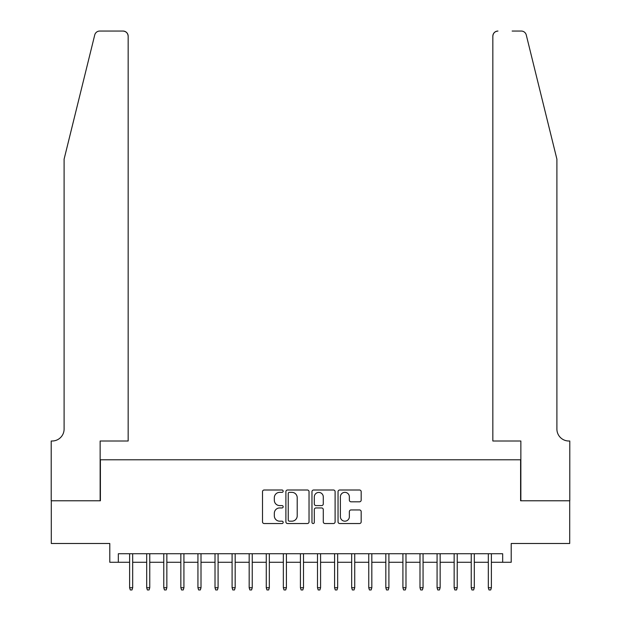 <?xml version="1.0" encoding="UTF-8"?>
<svg xmlns="http://www.w3.org/2000/svg" width="621" height="621" viewBox="0 0 621 621"><rect width="100%" height="100%" fill="white"/><g stroke="black" fill="none" stroke-linecap="round" stroke-linejoin="round"><path stroke-width="0.93" d="M283.168 491.172A1.172 1.172 0 0 0 281.996 490L264.181 490A1.677 1.677 0 0 0 262.504 491.677L262.504 521.857A1.677 1.677 0 0 0 264.181 523.534L281.996 523.534A1.172 1.172 0 0 0 283.168 522.354A1.172 1.172 0 0 0 281.996 521.182L279.691 521.182A5.364 5.364 0 0 1 274.327 515.818L274.327 513.303A5.364 5.364 0 0 1 279.691 507.939L281.996 507.939A1.172 1.172 0 0 0 283.168 506.767A1.172 1.172 0 0 0 281.996 505.587L279.691 505.587A5.364 5.364 0 0 1 274.327 500.223L274.327 497.708A5.364 5.364 0 0 1 279.691 492.344L281.996 492.344A1.172 1.172 0 0 0 283.168 491.172M359.497 501.815A1.677 1.677 0 0 0 361.174 500.138L361.174 491.677A1.677 1.677 0 0 0 359.497 490L339.718 490A1.677 1.677 0 0 0 338.041 491.677L338.041 521.857A1.677 1.677 0 0 0 339.718 523.534L359.497 523.534A1.677 1.677 0 0 0 361.174 521.857L361.174 511.626A1.677 1.677 0 0 0 359.497 509.95L351.036 509.95A1.677 1.677 0 0 0 349.359 511.626L349.359 516.695A4.487 4.487 0 0 1 344.872 521.182A4.487 4.487 0 0 1 340.386 516.695L340.386 496.831A4.487 4.487 0 0 1 344.872 492.344A4.487 4.487 0 0 1 349.359 496.831L349.359 500.138A1.677 1.677 0 0 0 351.036 501.815L359.497 501.815M118.332 562.277L118.332 553.738L502.668 553.738L502.668 562.277L511.207 562.277L511.207 543.491L569.705 543.491L569.705 500.782L520.6 500.782L520.6 459.788L100.4 459.788L100.4 500.782L51.295 500.782L51.295 543.491L109.793 543.491L109.793 562.277L129.61 562.277M309.033 491.677A1.677 1.677 0 0 0 307.356 490L287.57 490A1.677 1.677 0 0 0 285.893 491.677L285.893 521.857A1.677 1.677 0 0 0 287.57 523.534L307.356 523.534A1.677 1.677 0 0 0 309.033 521.857L309.033 491.677M313.644 490L333.43 490A1.677 1.677 0 0 1 335.107 491.677L335.107 521.857A1.677 1.677 0 0 1 333.43 523.534L324.962 523.534A1.677 1.677 0 0 1 323.285 521.857L323.285 509.616A1.677 1.677 0 0 0 321.608 507.939L315.988 507.939A1.677 1.677 0 0 0 314.311 509.616L314.311 522.354A1.172 1.172 0 0 1 313.139 523.534A1.172 1.172 0 0 1 311.967 522.354L311.967 491.677A1.677 1.677 0 0 1 313.644 490M132.684 562.277L146.688 562.277M149.762 562.277L163.773 562.277M166.847 562.277L180.851 562.277M183.925 562.277L197.936 562.277M201.01 562.277L215.013 562.277M218.087 562.277L232.099 562.277M235.173 562.277L249.176 562.277M252.25 562.277L266.262 562.277M269.335 562.277L283.339 562.277M286.413 562.277L300.424 562.277M303.498 562.277L317.502 562.277M320.576 562.277L334.587 562.277M337.661 562.277L351.665 562.277M354.738 562.277L368.75 562.277M371.824 562.277L385.827 562.277M388.901 562.277L402.913 562.277M405.987 562.277L419.99 562.277M423.064 562.277L437.075 562.277M440.149 562.277L454.153 562.277M457.227 562.277L471.238 562.277M474.312 562.277L488.316 562.277M491.39 562.277L502.668 562.277M289.417 492.344A1.172 1.172 0 0 0 288.245 493.516L288.245 520.01A1.172 1.172 0 0 0 289.417 521.182L291.847 521.182A5.364 5.364 0 0 0 297.211 515.818L297.211 497.708A5.364 5.364 0 0 0 291.847 492.344L289.417 492.344M323.285 496.916A4.487 4.487 0 0 0 318.798 492.43A4.487 4.487 0 0 0 314.311 496.916L314.311 503.91A1.677 1.677 0 0 0 315.988 505.587L321.608 505.587A1.677 1.677 0 0 0 323.285 503.91L323.285 496.916M129.61 587.73L130.294 589.95L132.001 589.95L132.684 587.73L129.61 587.73L129.61 553.738M132.684 587.73L132.684 553.738M94.741 34.947C96.045 32.137 96.045 32.137 94.741 34.947L64.103 159.162L64.103 429.041A11.954 11.954 0 0 1 52.148 441.003L51.209 441.003L51.209 500.782L100.144 500.782L100.144 441.003L128.159 441.003L128.159 36.173A5.123 5.123 0 0 0 123.036 31.05L99.717 31.05A5.123 5.123 0 0 0 94.741 34.947M108.854 31.05L123.036 31.05C126.125 31.376 127.833 33.084 128.159 36.173L128.159 441.003M64.103 429.041A11.954 11.954 0 0 1 52.148 441.003M547.505 121.072L526.259 34.947C524.955 32.137 524.955 32.137 526.259 34.947L556.897 159.162L556.897 429.041A11.954 11.954 0 0 0 568.852 441.003L569.791 441.003L569.791 500.782L520.856 500.782L520.856 441.003L492.841 441.003L492.841 36.173L492.841 441.003M512.146 31.05L521.283 31.05A5.123 5.123 0 0 1 526.259 34.947M497.964 31.05A5.123 5.123 0 0 0 492.841 36.173C493.167 33.084 494.875 31.376 497.964 31.05M556.897 429.041A11.954 11.954 0 0 0 568.852 441.003M146.688 587.73L147.371 589.95L149.079 589.95L149.762 587.73L146.688 587.73L146.688 553.738M149.762 587.73L149.762 553.738M163.773 587.73L164.456 589.95L166.164 589.95L166.847 587.73L163.773 587.73L163.773 553.738M166.847 587.73L166.847 553.738M180.851 587.73L181.534 589.95L183.242 589.95L183.925 587.73L180.851 587.73L180.851 553.738M183.925 587.73L183.925 553.738M197.936 587.73L198.619 589.95L200.327 589.95L201.01 587.73L197.936 587.73L197.936 553.738M201.01 587.73L201.01 553.738M215.013 587.73L215.697 589.95L217.404 589.95L218.087 587.73L215.013 587.73L215.013 553.738M218.087 587.73L218.087 553.738M232.099 587.73L232.782 589.95L234.49 589.95L235.173 587.73L232.099 587.73L232.099 553.738M235.173 587.73L235.173 553.738M249.176 587.73L249.859 589.95L251.567 589.95L252.25 587.73L249.176 587.73L249.176 553.738M252.25 587.73L252.25 553.738M266.262 587.73L266.945 589.95L268.652 589.95L269.335 587.73L266.262 587.73L266.262 553.738M269.335 587.73L269.335 553.738M283.339 587.73L284.022 589.95L285.73 589.95L286.413 587.73L283.339 587.73L283.339 553.738M286.413 587.73L286.413 553.738M300.424 587.73L301.107 589.95L302.815 589.95L303.498 587.73L300.424 587.73L300.424 553.738M303.498 587.73L303.498 553.738M317.502 587.73L318.185 589.95L319.893 589.95L320.576 587.73L317.502 587.73L317.502 553.738M320.576 587.73L320.576 553.738M334.587 587.73L335.27 589.95L336.978 589.95L337.661 587.73L334.587 587.73L334.587 553.738M337.661 587.73L337.661 553.738M351.665 587.73L352.348 589.95L354.055 589.95L354.738 587.73L351.665 587.73L351.665 553.738M354.738 587.73L354.738 553.738M368.75 587.73L369.433 589.95L371.141 589.95L371.824 587.73L368.75 587.73L368.75 553.738M371.824 587.73L371.824 553.738M385.827 587.73L386.51 589.95L388.218 589.95L388.901 587.73L385.827 587.73L385.827 553.738M388.901 587.73L388.901 553.738M402.913 587.73L403.596 589.95L405.303 589.95L405.987 587.73L402.913 587.73L402.913 553.738M405.987 587.73L405.987 553.738M419.99 587.73L420.673 589.95L422.381 589.95L423.064 587.73L419.99 587.73L419.99 553.738M423.064 587.73L423.064 553.738M437.075 587.73L437.758 589.95L439.466 589.95L440.149 587.73L437.075 587.73L437.075 553.738M440.149 587.73L440.149 553.738M454.153 587.73L454.836 589.95L456.544 589.95L457.227 587.73L454.153 587.73L454.153 553.738M457.227 587.73L457.227 553.738M471.238 587.73L471.921 589.95L473.629 589.95L474.312 587.73L471.238 587.73L471.238 553.738M474.312 587.73L474.312 553.738M488.316 587.73L488.999 589.95L490.706 589.95L491.39 587.73L488.316 587.73L488.316 553.738M491.39 587.73L491.39 553.738"/></g></svg>
